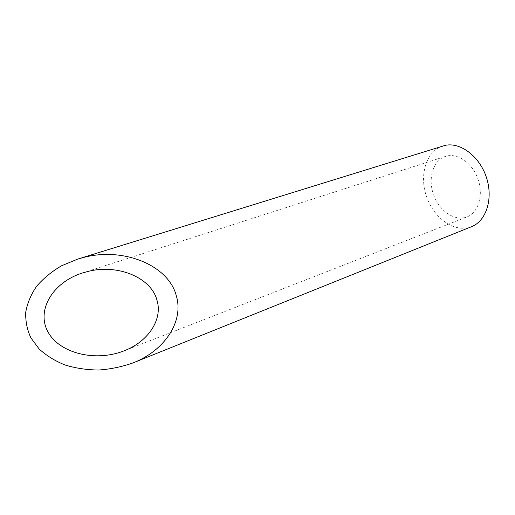 <?xml version="1.0" encoding="UTF-8"?>
<svg xmlns="http://www.w3.org/2000/svg" width="515" height="515" viewBox="0 0 515 515"><rect width="100%" height="100%" fill="white"/><g stroke="black" fill="none" stroke-linecap="round" stroke-linejoin="round"><path stroke-width="0.39" stroke-dasharray="2.58 1.93" d="M447.709 155.839C459.309 153.56 473.536 164.607 478.454 180.462C483.495 196.286 477.978 212.811 467.002 216.918C454.797 221.72 439.186 210.905 433.546 194.722C427.708 178.608 432.986 160.371 445.488 156.393L447.709 155.839M471.579 226.664C455.112 233.289 434.222 218.714 426.716 197.148C418.927 175.692 425.937 151.198 442.887 145.945M123.961 350.876L467.002 216.918M82.452 272.982L445.488 156.393"/><path stroke-width="0.77" d="M156.985 300.239C151.146 277.463 117.568 263.712 87.782 271.489L82.452 272.982C52.157 282.581 36.198 310.719 47.927 331.795C59.148 353.052 95.024 362.309 123.961 350.876C148.056 341.818 162.952 319.564 156.985 300.239M77.862 259.045L445.263 145.346C460.59 142.05 479.774 156.489 486.521 177.739C493.441 198.938 486.102 221.102 471.579 226.664L133.14 362.856C164.594 350.664 184.093 321.399 176.317 295.822C168.605 265.225 123.343 246.852 83.585 257.455L77.862 259.045L61.562 265.779C51.667 271.585 43.35 278.422 36.61 286.295C30.958 294.567 27.334 303.18 25.75 312.142C25.39 321.09 27.095 329.658 30.874 337.853L39.14 348.983C46.344 355.569 54.951 360.899 64.961 364.981C75.576 368.225 86.784 369.905 98.584 370.027C110.468 369.21 121.984 366.822 133.14 362.856"/></g></svg>
